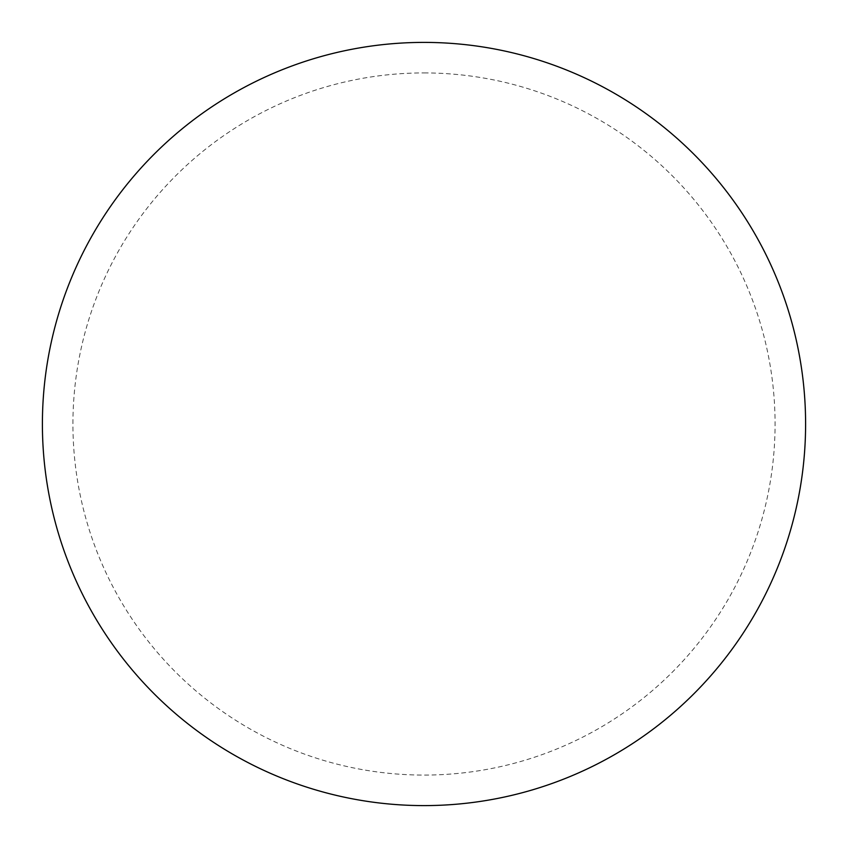 <?xml version="1.0" encoding="UTF-8"?>
<svg xmlns="http://www.w3.org/2000/svg" width="848" height="848" viewBox="0 0 848 848"><rect width="100%" height="100%" fill="white"/><g stroke="black" fill="none" stroke-linecap="round" stroke-linejoin="round"><path stroke-width="0.64" stroke-dasharray="4.24 3.18" d="M805.6 424A381.6 381.6 0 0 1 233.2 754.476A381.6 381.6 0 0 1 233.2 93.524A381.6 381.6 0 0 1 805.6 424A381.6 381.6 0 0 0 424 42.4A381.6 381.6 0 0 0 42.4 424A381.6 381.6 0 0 1 614.8 93.524A381.6 381.6 0 0 1 614.8 754.476A381.6 381.6 0 0 1 42.4 424A381.6 381.6 0 0 0 424 805.6A381.6 381.6 0 0 0 805.6 424M424 42.4A381.6 381.6 0 0 1 805.6 424A381.6 381.6 0 0 1 424 805.6A381.6 381.6 0 0 1 42.4 424A381.6 381.6 0 0 1 424 42.4A381.6 381.6 0 0 1 805.6 424A381.6 381.6 0 0 1 424 805.6M424 72.928A351.072 351.072 0 0 1 775.072 424A351.072 351.072 0 0 1 424 775.072A351.072 351.072 0 0 1 72.928 424A351.072 351.072 0 0 1 424 72.928"/><path stroke-width="1.27" d="M424 42.4A381.6 381.6 0 0 1 805.6 424A381.6 381.6 0 0 1 424 805.6A381.6 381.6 0 0 1 42.4 424A381.6 381.6 0 0 1 424 42.4M42.4 424A381.6 381.6 0 0 0 424 805.6A381.6 381.6 0 0 0 805.6 424A381.6 381.6 0 0 0 424 42.4A381.6 381.6 0 0 0 42.4 424"/></g></svg>

